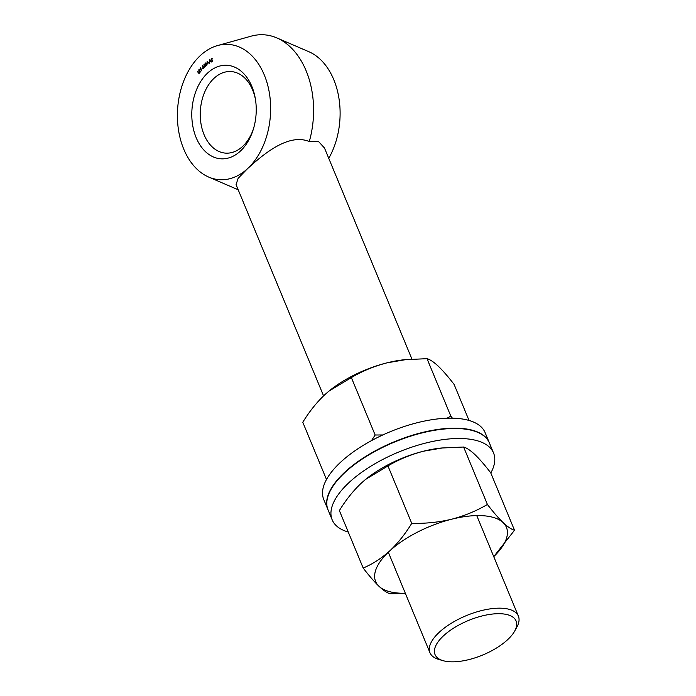 <?xml version="1.0" encoding="UTF-8"?>
<svg xmlns="http://www.w3.org/2000/svg" width="696" height="696" viewBox="0 0 696 696"><rect width="100%" height="100%" fill="white"/><g stroke="black" fill="none" stroke-linecap="round" stroke-linejoin="round"><path stroke-width="1.04" d="M208.991 62.405L208.252 62.936L208.991 62.405M207.73 63.684L206.799 64.415L207.173 61.344L207.982 63.701M240.242 151.223A46.858 32.147 93.8 0 1 194.758 133.832A46.858 32.147 93.8 0 1 213.341 68.747A46.858 32.147 93.8 0 1 255.301 98.484A46.858 32.147 93.8 0 1 253.205 129.665A46.858 32.147 93.8 0 1 240.242 151.223M323.562 395.867L236.066 184.64L238.128 178.324L247.489 168.719A67.79 46.502 -86.2 0 0 268.064 86.582A67.79 46.502 -86.2 0 0 217.491 45.579A67.79 46.502 -86.2 0 0 177.619 108.941A67.79 46.502 -86.2 0 0 208.669 177.054A67.79 46.502 -86.2 0 0 247.489 168.719C262.505 155.06 288.17 132.736 309.285 141.558A79.762 54.714 -86.2 0 0 276.808 37.906A79.762 54.714 -86.2 0 0 251.082 36.183L217.491 45.579M199.152 73.472L197.986 71.679L197.438 72.01L197.716 71.218L199.004 73.672L197.855 71.444M199.987 69.791L199.047 69.748L198.839 71.009L198.925 69.513L199.856 69.556L199.969 71.984L200.883 71.227L199.743 72.662L199.7 69.774L199.047 69.748M199.126 69.67L199.856 69.556M200.7 68.252L200.135 68.547L200.457 67.799L201.579 70.409L200.117 68.191M202.64 67.912L201.971 68.634L202.64 67.912M202.814 66.32L203.458 68.356L202.397 65.685L204.111 67.051L203.945 64.18L205.355 66.503L204.172 65.006L204.293 67.538L202.814 66.32L204.328 67.347M206.129 63.449L205.268 63.232L204.894 64.424L205.181 62.971L206.077 63.266L205.877 65.694L206.851 65.198L205.555 66.311L205.894 63.432L205.181 62.971L206.077 63.266M209.452 63.232L209.661 59.708L211.401 61.979L210.601 61.378L209.731 61.935L209.452 63.232M212.532 60.526L212.141 61.648L211.375 61.37L212.315 60.656L211.088 59.525L211.419 58.56L212.071 58.734L211.297 59.395L212.532 60.526M212.141 61.648L211.706 61.318M211.514 61.126L212.341 61.387L212.176 60.404M212.463 60.43L211.375 59.543L211.419 58.56L212.071 58.734M211.949 59.012L211.488 58.864M411.91 359.066L324.484 148.013L318.533 141.506L309.285 141.558M328.756 158.323A67.79 46.502 -86.2 0 0 308.841 51.704L276.808 37.906M255.467 99.537A40.873 28.04 -86.2 0 0 231.098 71.558A40.873 28.04 -86.2 0 0 200.378 110.464A40.873 28.04 -86.2 0 0 225.626 153.129A40.873 28.04 -86.2 0 0 242.512 146.508A40.873 28.04 -86.2 0 0 253.518 128.647M501.616 613.785A43.865 18.679 157.5 0 0 446.762 633.003A43.865 18.679 157.5 0 0 443.161 660.695A43.865 18.679 157.5 0 0 482.702 655.023A43.865 18.679 157.5 0 0 514.675 631.072A43.865 18.679 157.5 0 0 501.616 613.785M443.161 660.695L438.828 659.451A47.859 20.375 -22.5 0 1 429.963 652.744A47.859 20.375 -22.5 0 1 451.487 623.155A47.859 20.375 -22.5 0 1 502.608 608.269A47.859 20.375 -22.5 0 1 518.381 616.117A47.859 20.375 -22.5 0 1 516.85 627.131L514.675 631.072M199.221 69.539L200.152 69.583M200.874 71.218L199.969 71.984M205.346 66.511L204.659 65.363M205.468 62.988L206.364 63.284M206.834 65.137L205.877 65.694M206.181 63.449L205.555 63.258L206.181 63.449M207.495 62.292L207.069 63.867L207.869 63.275M207.069 63.867L207.643 63.423L207.243 62.275M208.469 62.727L208.983 62.362M211.367 62.005L210.601 61.378M209.748 61.605L210.731 61.178L209.809 60.334L209.748 61.605L210.436 61.161L209.809 60.334M212.428 61.666L211.662 61.387M211.801 61.144L212.341 61.387L211.801 61.144M211.714 58.577L212.367 58.76M212.236 59.029L211.775 58.882L212.236 59.029M489.34 442.83A87.331 37.184 157.5 0 0 489.271 442.665A87.331 37.184 157.5 0 0 460.474 428.345A87.331 37.184 157.5 0 0 367.183 455.497A87.331 37.184 157.5 0 0 327.894 509.507A87.331 37.184 157.5 0 0 327.964 509.672M489.271 442.665L485.129 432.66A87.331 37.184 157.5 0 0 456.332 418.34A87.331 37.184 157.5 0 0 363.042 445.492A87.331 37.184 157.5 0 0 323.753 499.502L327.894 509.507M469.034 420.454L454.131 384.462C448.302 376.875 443.056 370.811 438.384 366.287C433.825 362.033 430.041 359.501 427.022 358.684L404.759 359.684A70.783 30.137 157.5 0 0 387.002 362.842A70.783 30.137 157.5 0 0 328.982 391.074A70.783 30.137 157.5 0 0 328.86 391.169M447.05 418.209L450.817 416.121L452.417 418.174M371.499 440.629L375.144 435.009L382.826 434.957M406.499 359.51L387.002 362.842C374.161 366.209 362.277 371.116 351.35 377.571L328.834 391.195L324.884 394.632C316.715 402.332 309.346 411.536 302.786 422.255L326.494 479.5M351.35 377.571L375.144 435.009M427.022 358.684L450.817 416.121M490.802 473.002A87.331 37.184 157.5 0 0 493.551 452.992A87.331 37.184 157.5 0 0 464.754 438.68A87.331 37.184 157.5 0 0 371.464 465.833A87.331 37.184 157.5 0 0 332.175 519.842A87.331 37.184 157.5 0 0 348.261 532.048M493.551 452.992L489.41 442.995A87.331 37.184 157.5 0 0 460.613 428.675A87.331 37.184 157.5 0 0 367.323 455.828A87.331 37.184 157.5 0 0 328.034 509.837L332.175 519.842M514.518 530.248L493.742 556.626A70.783 30.137 157.5 0 0 503.147 522.635C507.715 526.889 511.499 529.43 514.518 530.248L490.723 472.81C484.894 465.215 479.648 459.151 474.977 454.627C470.418 450.373 466.633 447.841 463.614 447.023L441.351 448.024A70.783 30.137 157.5 0 0 423.594 451.182A70.783 30.137 157.5 0 0 365.574 479.422A70.783 30.137 157.5 0 0 364.956 479.927M405.394 593.427L390.273 593.818C387.254 592.992 383.47 590.46 378.911 586.215C374.231 581.673 368.984 575.618 363.173 568.032C372.43 564.169 381.251 558.488 389.647 550.98C397.808 543.28 405.176 534.076 411.736 523.357C425.491 523.653 438.837 522.27 451.765 519.19C464.606 515.832 476.482 510.916 487.409 504.461C493.238 512.056 498.484 518.111 503.147 522.635A70.783 30.137 157.5 0 0 451.765 519.19A70.783 30.137 157.5 0 0 389.647 550.98A70.783 30.137 157.5 0 0 378.911 586.215A70.783 30.137 157.5 0 0 405.316 593.253M443.1 447.859L423.594 451.182C410.753 454.549 398.869 459.456 387.942 465.92L365.426 479.535L361.476 482.972C353.211 490.784 345.842 499.998 339.378 510.594L363.173 568.032M463.614 447.023L487.409 504.461M387.942 465.92L411.736 523.357M208.669 177.054L238.189 189.764M388.325 552.224L429.963 652.744M476.743 515.597L518.381 616.117"/></g></svg>
